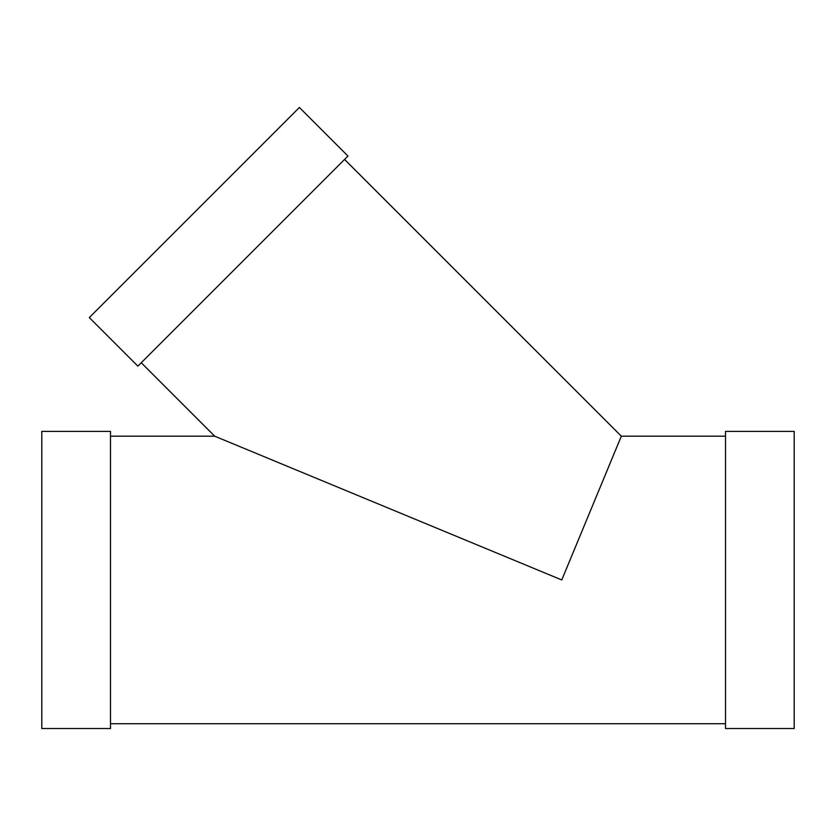 <?xml version="1.0" encoding="UTF-8"?>
<svg xmlns="http://www.w3.org/2000/svg" width="836" height="836" viewBox="0 0 836 836"><rect width="100%" height="100%" fill="white"/><g stroke="black" fill="none" stroke-linecap="round" stroke-linejoin="round"><path stroke-width="1.25" d="M347.964 156.05L137.867 366.147L89.295 317.575L299.392 107.478L347.964 156.05M41.8 431.397L41.8 728.522L110.488 728.522L110.488 431.397L41.8 431.397M725.512 436.183L621.326 436.183L344.578 159.446M621.326 436.183L561.771 579.954L214.674 436.183L141.253 362.761M725.512 431.397L725.512 728.522L794.2 728.522L794.2 431.397L725.512 431.397M214.674 436.183L110.488 436.183M725.512 723.725L110.488 723.725"/></g></svg>
